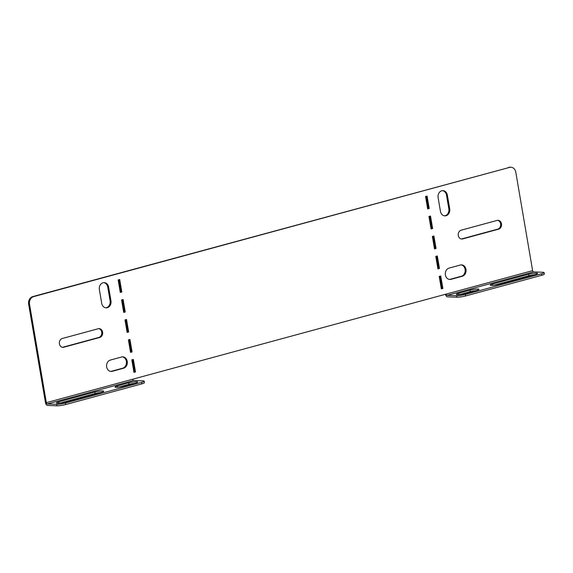 <?xml version="1.0" encoding="UTF-8"?>
<svg xmlns="http://www.w3.org/2000/svg" width="573" height="573" viewBox="0 0 573 573"><rect width="100%" height="100%" fill="white"/><g stroke="black" fill="none" stroke-linecap="round" stroke-linejoin="round"><path stroke-width="0.86" d="M121.648 357A5.759 4.72 -87.8 0 1 122.823 356.864A5.759 4.72 -87.8 0 1 127.235 361.362A5.759 4.72 -87.8 0 1 123.567 368.238L112.258 371.311A5.759 4.72 -87.8 0 1 111.076 371.447A5.759 4.72 -87.8 0 1 106.585 366.233A5.759 4.72 -87.8 0 1 110.338 360.073L121.648 357M122.386 356.872A5.759 4.72 -87.8 0 1 126.354 361.334A5.759 4.72 -87.8 0 1 122.686 368.21L111.377 371.275A5.759 4.72 -87.8 0 1 110.639 371.404M59.42 343.85A4.477 3.674 -87.8 0 1 62.271 338.5L98.255 328.73A4.477 3.674 -87.8 0 1 99.172 328.623A4.477 3.674 -87.8 0 1 102.667 332.677A4.477 3.674 -87.8 0 1 99.752 337.468L63.768 347.238A4.477 3.674 -87.8 0 1 62.851 347.345A4.477 3.674 -87.8 0 1 59.42 343.85M465.978 269.382A5.759 4.72 92.2 0 0 461.566 264.884A5.759 4.72 92.2 0 0 460.391 265.02L449.082 268.092A5.759 4.72 92.2 0 0 445.328 274.252A5.759 4.72 92.2 0 0 449.819 279.466A5.759 4.72 92.2 0 0 451.001 279.33L462.311 276.258A5.759 4.72 92.2 0 0 465.978 269.382M449.382 279.423A5.759 4.72 92.2 0 0 450.12 279.295L461.43 276.222A5.759 4.72 92.2 0 0 465.097 269.353A5.759 4.72 92.2 0 0 461.129 264.891M461.158 230.188A4.477 3.674 92.2 0 0 458.307 235.532A4.477 3.674 92.2 0 0 461.731 239.034A4.477 3.674 92.2 0 0 462.655 238.927L498.632 229.157A4.477 3.674 92.2 0 0 501.547 224.365A4.477 3.674 92.2 0 0 498.059 220.311A4.477 3.674 92.2 0 0 497.142 220.419L461.158 230.188M144.181 381.167L144.439 382.671A6.396 0.91 170.3 0 1 141.789 383.889L65.709 404.545A6.396 0.91 170.3 0 1 56.913 405.799L47.545 405.44A2.815 1.561 -105.2 0 1 45.468 402.633L28.65 304.242A6.396 5.25 -87.8 0 1 32.725 296.599L33.599 296.635A6.396 5.25 92.2 0 0 29.531 304.27L46.349 402.669A1.282 0.709 -105.2 0 0 47.294 403.944L133.645 380.493L143.014 380.852A6.396 0.91 -9.7 0 1 144.181 381.167A6.396 0.91 -9.7 0 1 141.531 382.384L65.458 403.048L65.709 404.545M59.964 403.091L95.046 393.565A5.759 0.817 170.3 0 1 100.476 392.562M118.568 387.176L128.975 384.354A5.759 0.817 170.3 0 1 134.397 383.351M94.789 392.068A5.759 0.817 170.3 0 1 100.626 391.022A5.759 0.817 170.3 0 1 103.763 391.223A5.759 0.817 170.3 0 1 101.378 392.319L65.394 402.088A5.759 0.817 170.3 0 1 59.563 403.127A5.759 0.817 170.3 0 1 56.426 402.934A5.759 0.817 170.3 0 1 58.811 401.838L94.789 392.068L95.046 393.565M56.913 405.799L56.655 404.302L47.294 403.944M56.655 404.302A6.396 0.91 -9.7 0 0 65.458 403.048M128.717 382.85A5.759 0.817 170.3 0 1 134.548 381.811A5.759 0.817 170.3 0 1 137.685 382.005A5.759 0.817 170.3 0 1 135.3 383.108L123.99 386.173A5.759 0.817 170.3 0 1 118.16 387.219A5.759 0.817 170.3 0 1 115.023 387.019A5.759 0.817 170.3 0 1 117.408 385.923L128.717 382.85L128.975 384.354M133.645 380.493A1.282 0.709 74.8 0 1 132.7 379.219L446.26 294.071A1.282 0.709 -105.2 0 0 447.205 295.353L456.574 295.711A6.396 0.91 -9.7 0 0 465.369 294.45L541.442 273.794A6.396 0.91 -9.7 0 0 544.092 272.576A6.396 0.91 -9.7 0 0 542.925 272.261L533.563 271.903A1.282 0.709 74.8 0 1 532.618 270.628L515.8 172.229A6.396 5.25 92.2 0 0 510.901 167.237A6.396 5.25 92.2 0 0 509.59 167.388L33.599 296.635M129.111 339.689L131.196 351.915L130.486 352.109M122.278 299.729L124.37 311.956L123.661 312.149M132.521 359.665L134.612 371.891L133.903 372.085M437.879 268.637L438.589 268.451L436.497 256.224M441.296 288.62L441.998 288.427L439.914 276.2M509.59 167.388L32.725 296.599M508.709 167.352A6.396 5.25 -87.8 0 1 510.027 167.201L510.901 167.237M434.463 248.661L435.172 248.467L433.081 236.241M431.046 228.684L431.755 228.491L429.664 216.265M427.63 208.708L428.339 208.515L426.255 196.288M118.862 279.753L120.953 291.979L120.244 292.173M125.695 319.713L127.786 331.939L127.077 332.132M497.615 220.326A4.477 3.674 -87.8 0 1 500.68 224.602A4.477 3.674 -87.8 0 1 497.758 229.121L461.774 238.891A4.477 3.674 -87.8 0 1 461.294 238.984M444.426 215.828A5.759 4.72 92.2 0 0 448.838 208.83L446.489 195.092A5.759 4.72 92.2 0 0 442.521 190.637M62.414 347.295A4.477 3.674 92.2 0 0 62.887 347.209L98.871 337.433A4.477 3.674 92.2 0 0 101.801 332.913A4.477 3.674 92.2 0 0 98.735 328.637M103.777 282.618A5.759 4.72 -87.8 0 1 107.745 287.073L110.095 300.811A5.759 4.72 -87.8 0 1 105.683 307.816M128.402 339.882L129.942 339.46L132.077 351.951L130.537 352.366L128.402 339.882M124.986 319.906L126.526 319.483L128.66 331.968L127.12 332.39L124.986 319.906M121.569 299.923L123.109 299.507L125.243 311.991L123.704 312.414L121.569 299.923M118.153 279.946L119.7 279.531L121.834 292.015L120.287 292.431L118.153 279.946M131.811 359.858L133.359 359.443L135.493 371.927L133.946 372.343L131.811 359.858M425.546 196.482L427.68 208.966L429.22 208.543L427.086 196.059L425.546 196.482M428.955 216.458L431.089 228.942L432.636 228.527L430.502 216.035L428.955 216.458M432.371 236.434L434.506 248.918L436.053 248.503L433.919 236.019L432.371 236.434M439.205 276.394L441.339 288.878L442.879 288.463L440.744 275.971L439.205 276.394M435.788 256.41L437.922 268.902L439.462 268.479L437.328 255.995L435.788 256.41M440.458 211.373A5.759 4.72 92.2 0 0 444.87 215.871A5.759 4.72 92.2 0 0 449.712 208.859L447.363 195.128A5.759 4.72 92.2 0 0 442.958 190.63A5.759 4.72 92.2 0 0 438.116 197.642L440.458 211.373M108.619 287.109L110.969 300.846A5.759 4.72 -87.8 0 1 106.12 307.851A5.759 4.72 -87.8 0 1 101.715 303.353L99.373 289.623A5.759 4.72 -87.8 0 1 104.214 282.611A5.759 4.72 -87.8 0 1 108.619 287.109L107.745 287.073M428.339 208.515L429.22 208.543M431.755 228.491L432.636 228.527M435.172 248.467L436.053 248.503M441.998 288.427L442.879 288.463M438.589 268.451L439.462 268.479M134.612 371.891L135.493 371.927M120.953 291.979L121.834 292.015M124.37 311.956L125.243 311.991M127.786 331.939L128.66 331.968M131.196 351.915L132.077 351.951M445.436 294.3A2.815 1.561 -105.2 0 0 447.463 296.85L456.824 297.208L456.574 295.711M475.712 290.669A5.759 0.817 -9.7 0 0 470.29 291.671L459.883 294.501M534.315 274.761A5.759 0.817 -9.7 0 0 528.886 275.756L493.804 285.282M465.369 294.45L465.627 295.954L541.7 275.298L541.442 273.794M465.627 295.954A6.396 0.91 170.3 0 1 456.824 297.208M544.092 272.576L544.35 274.073A6.396 0.91 170.3 0 1 541.7 275.298M465.305 293.498L476.614 290.425A5.759 0.817 -9.7 0 0 478.999 289.329A5.759 0.817 -9.7 0 0 475.862 289.129A5.759 0.817 -9.7 0 0 470.032 290.174L458.722 293.247A5.759 0.817 -9.7 0 0 456.337 294.343A5.759 0.817 -9.7 0 0 459.474 294.536A5.759 0.817 -9.7 0 0 465.305 293.498M499.233 284.287L535.218 274.51A5.759 0.817 -9.7 0 0 537.596 273.414A5.759 0.817 -9.7 0 0 534.466 273.221A5.759 0.817 -9.7 0 0 528.628 274.259L492.651 284.029A5.759 0.817 -9.7 0 0 490.266 285.125A5.759 0.817 -9.7 0 0 493.396 285.325A5.759 0.817 -9.7 0 0 499.233 284.287M46.349 402.669L132.7 379.219M532.618 270.628L446.26 294.071M29.531 304.27L28.65 304.242M498.632 229.157L497.758 229.121M462.655 238.927L461.774 238.891M450.12 279.295L451.001 279.33M461.43 276.222L462.311 276.258M448.838 208.83L449.712 208.859M446.489 195.092L447.363 195.128M63.768 347.238L62.887 347.209M99.752 337.468L98.871 337.433M122.686 368.21L123.567 368.238M111.377 371.275L112.258 371.311M110.095 300.811L110.969 300.846M447.205 295.353L533.563 271.903M492.873 285.368L492.651 284.029M528.886 275.756L528.628 274.259M458.952 294.579L458.722 293.247M470.29 291.671L470.032 290.174M141.789 383.889L141.531 382.384M59.04 403.177L58.811 401.838M117.637 387.262L117.408 385.923"/></g></svg>
